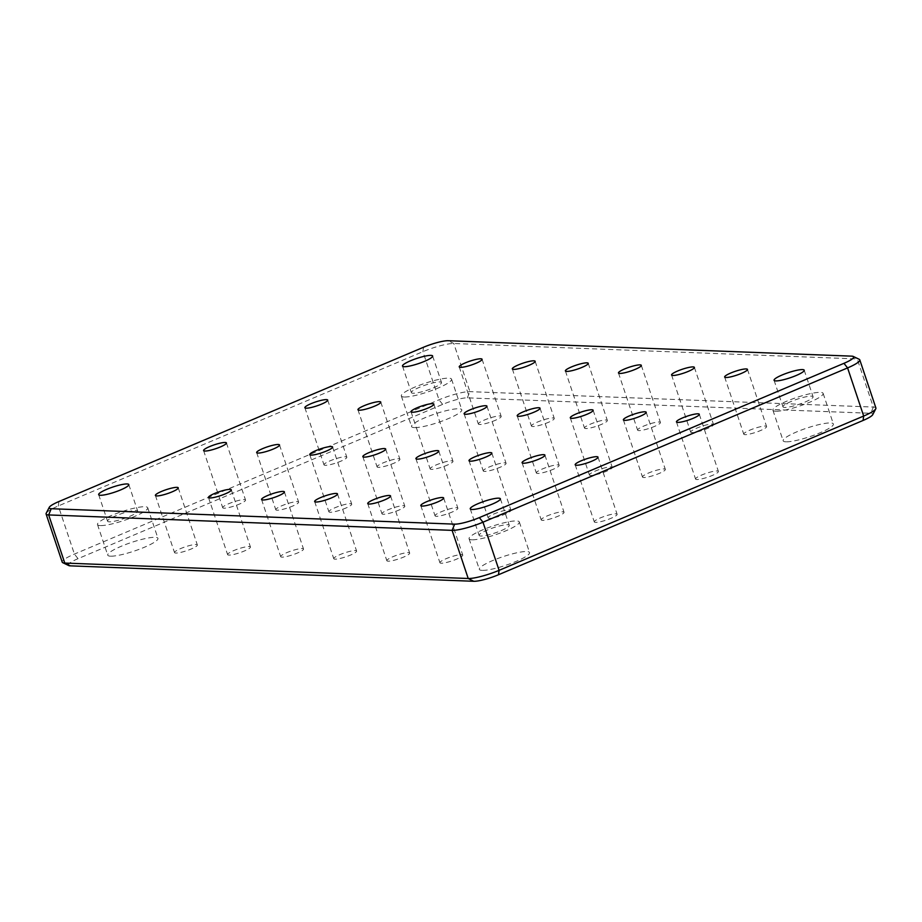 <?xml version="1.0" encoding="UTF-8"?>
<svg xmlns="http://www.w3.org/2000/svg" width="922" height="922" viewBox="0 0 922 922"><rect width="100%" height="100%" fill="white"/><g stroke="black" fill="none" stroke-linecap="round" stroke-linejoin="round"><path stroke-width="0.69" stroke-dasharray="4.61 3.46" d="M110.571 556.173A26.484 4.529 161.5 0 1 107.736 555.148A26.484 4.529 161.5 0 1 126.141 544.326A26.484 4.529 161.5 0 1 155.138 537.319A26.484 4.529 161.5 0 1 157.962 538.344A26.484 4.529 161.5 0 1 139.556 549.178A26.484 4.529 161.5 0 1 110.571 556.173M100.337 525.586A26.484 4.529 161.5 0 1 97.502 524.56A26.484 4.529 161.5 0 1 115.907 513.727A26.484 4.529 161.5 0 1 144.892 506.731A26.484 4.529 161.5 0 1 147.727 507.757A26.484 4.529 161.5 0 1 129.322 518.579A26.484 4.529 161.5 0 1 100.337 525.586M109.245 521.817A15.893 2.72 161.5 0 1 107.551 521.195A15.893 2.72 161.5 0 1 118.592 514.695A15.893 2.72 161.5 0 1 135.983 510.5A15.893 2.72 161.5 0 1 137.689 511.111A15.893 2.72 161.5 0 1 126.637 517.611A15.893 2.72 161.5 0 1 109.245 521.817M414.404 427.601A26.484 4.529 161.5 0 1 411.569 426.575A26.484 4.529 161.5 0 1 429.975 415.753A26.484 4.529 161.5 0 1 458.96 408.746A26.484 4.529 161.5 0 1 461.795 409.771A26.484 4.529 161.5 0 1 443.39 420.605A26.484 4.529 161.5 0 1 414.404 427.601M404.17 397.013A26.484 4.529 161.5 0 1 401.335 395.987A26.484 4.529 161.5 0 1 419.74 385.154A26.484 4.529 161.5 0 1 448.726 378.158A26.484 4.529 161.5 0 1 451.561 379.184A26.484 4.529 161.5 0 1 433.156 390.018A26.484 4.529 161.5 0 1 404.17 397.013M413.079 393.245A15.893 2.72 161.5 0 1 411.373 392.622A15.893 2.72 161.5 0 1 422.426 386.134A15.893 2.72 161.5 0 1 439.817 381.927A15.893 2.72 161.5 0 1 441.511 382.538A15.893 2.72 161.5 0 1 430.47 389.038A15.893 2.72 161.5 0 1 413.079 393.245M785.982 441.811A26.484 4.529 161.5 0 1 783.147 440.785A26.484 4.529 161.5 0 1 801.552 429.963A26.484 4.529 161.5 0 1 830.549 422.956A26.484 4.529 161.5 0 1 833.384 423.982A26.484 4.529 161.5 0 1 814.979 434.815A26.484 4.529 161.5 0 1 785.982 441.811M775.748 411.224A26.484 4.529 161.5 0 1 772.913 410.198A26.484 4.529 161.5 0 1 791.318 399.364A26.484 4.529 161.5 0 1 820.315 392.369A26.484 4.529 161.5 0 1 823.139 393.394A26.484 4.529 161.5 0 1 804.745 404.216A26.484 4.529 161.5 0 1 775.748 411.224M784.657 407.455A15.893 2.72 161.5 0 1 782.962 406.833A15.893 2.72 161.5 0 1 794.003 400.332A15.893 2.72 161.5 0 1 811.395 396.137A15.893 2.72 161.5 0 1 813.1 396.748A15.893 2.72 161.5 0 1 802.059 403.248A15.893 2.72 161.5 0 1 784.657 407.455M482.16 570.384A26.484 4.529 161.5 0 1 479.325 569.358A26.484 4.529 161.5 0 1 497.73 558.536A26.484 4.529 161.5 0 1 526.716 551.529A26.484 4.529 161.5 0 1 529.551 552.555A26.484 4.529 161.5 0 1 511.145 563.388A26.484 4.529 161.5 0 1 482.16 570.384M471.914 539.796A26.484 4.529 161.5 0 1 469.079 538.771A26.484 4.529 161.5 0 1 487.484 527.937A26.484 4.529 161.5 0 1 516.481 520.942A26.484 4.529 161.5 0 1 519.317 521.967A26.484 4.529 161.5 0 1 500.911 532.789A26.484 4.529 161.5 0 1 471.914 539.796M480.835 536.028A15.893 2.72 161.5 0 1 479.129 535.405A15.893 2.72 161.5 0 1 490.17 528.905A15.893 2.72 161.5 0 1 507.573 524.71A15.893 2.72 161.5 0 1 509.267 525.321A15.893 2.72 161.5 0 1 498.226 531.821A15.893 2.72 161.5 0 1 480.835 536.028M696.859 479.532A12.044 2.063 161.5 0 1 695.568 479.06A12.044 2.063 161.5 0 1 703.935 474.139A12.044 2.063 161.5 0 1 717.12 470.958A12.044 2.063 161.5 0 1 718.399 471.43A12.044 2.063 161.5 0 1 710.044 476.351A12.044 2.063 161.5 0 1 696.859 479.532M595.589 522.382A12.044 2.063 161.5 0 1 594.298 521.921A12.044 2.063 161.5 0 1 602.665 517A12.044 2.063 161.5 0 1 615.838 513.819A12.044 2.063 161.5 0 1 617.129 514.28A12.044 2.063 161.5 0 1 608.762 519.201A12.044 2.063 161.5 0 1 595.589 522.382M745.057 434.642A12.044 2.063 161.5 0 1 743.766 434.181A12.044 2.063 161.5 0 1 752.133 429.249A12.044 2.063 161.5 0 1 765.306 426.068A12.044 2.063 161.5 0 1 766.597 426.54A12.044 2.063 161.5 0 1 758.23 431.461A12.044 2.063 161.5 0 1 745.057 434.642M441.223 563.215A12.044 2.063 161.5 0 1 439.932 562.754A12.044 2.063 161.5 0 1 448.299 557.822A12.044 2.063 161.5 0 1 461.484 554.641A12.044 2.063 161.5 0 1 462.763 555.113A12.044 2.063 161.5 0 1 454.396 560.034A12.044 2.063 161.5 0 1 441.223 563.215M691.973 432.614A12.044 2.063 161.5 0 1 690.682 432.141A12.044 2.063 161.5 0 1 699.049 427.22A12.044 2.063 161.5 0 1 712.222 424.039A12.044 2.063 161.5 0 1 713.513 424.512A12.044 2.063 161.5 0 1 705.146 429.433A12.044 2.063 161.5 0 1 691.973 432.614M388.139 561.187A12.044 2.063 161.5 0 1 386.848 560.714A12.044 2.063 161.5 0 1 395.215 555.793A12.044 2.063 161.5 0 1 408.4 552.612A12.044 2.063 161.5 0 1 409.679 553.085A12.044 2.063 161.5 0 1 401.324 558.006A12.044 2.063 161.5 0 1 388.139 561.187M638.888 430.586A12.044 2.063 161.5 0 1 637.598 430.113A12.044 2.063 161.5 0 1 645.965 425.192A12.044 2.063 161.5 0 1 659.138 422.011A12.044 2.063 161.5 0 1 660.429 422.472A12.044 2.063 161.5 0 1 652.061 427.405A12.044 2.063 161.5 0 1 638.888 430.586M335.055 559.158A12.044 2.063 161.5 0 1 333.764 558.686A12.044 2.063 161.5 0 1 342.131 553.765A12.044 2.063 161.5 0 1 355.316 550.584A12.044 2.063 161.5 0 1 356.607 551.045A12.044 2.063 161.5 0 1 348.239 555.978A12.044 2.063 161.5 0 1 335.055 559.158M585.804 428.557A12.044 2.063 161.5 0 1 584.513 428.085A12.044 2.063 161.5 0 1 592.881 423.163A12.044 2.063 161.5 0 1 606.065 419.983A12.044 2.063 161.5 0 1 607.344 420.444A12.044 2.063 161.5 0 1 598.977 425.376A12.044 2.063 161.5 0 1 585.804 428.557M281.971 557.13A12.044 2.063 161.5 0 1 280.691 556.658A12.044 2.063 161.5 0 1 289.047 551.736A12.044 2.063 161.5 0 1 302.232 548.555A12.044 2.063 161.5 0 1 303.522 549.016A12.044 2.063 161.5 0 1 295.155 553.938A12.044 2.063 161.5 0 1 281.971 557.13M532.72 426.517A12.044 2.063 161.5 0 1 531.429 426.056A12.044 2.063 161.5 0 1 539.796 421.135A12.044 2.063 161.5 0 1 552.981 417.954A12.044 2.063 161.5 0 1 554.26 418.415A12.044 2.063 161.5 0 1 545.905 423.336A12.044 2.063 161.5 0 1 532.72 426.517M228.887 555.09A12.044 2.063 161.5 0 1 227.607 554.629A12.044 2.063 161.5 0 1 235.974 549.708A12.044 2.063 161.5 0 1 249.147 546.527A12.044 2.063 161.5 0 1 250.438 546.988A12.044 2.063 161.5 0 1 242.071 551.909A12.044 2.063 161.5 0 1 228.887 555.09M479.636 424.489A12.044 2.063 161.5 0 1 478.345 424.028A12.044 2.063 161.5 0 1 486.712 419.107A12.044 2.063 161.5 0 1 499.897 415.926A12.044 2.063 161.5 0 1 501.176 416.387A12.044 2.063 161.5 0 1 492.821 421.308A12.044 2.063 161.5 0 1 479.636 424.489M175.802 553.062A12.044 2.063 161.5 0 1 174.523 552.601A12.044 2.063 161.5 0 1 182.89 547.68A12.044 2.063 161.5 0 1 196.063 544.499A12.044 2.063 161.5 0 1 197.354 544.96A12.044 2.063 161.5 0 1 188.987 549.881A12.044 2.063 161.5 0 1 175.802 553.062M325.282 465.322A12.044 2.063 161.5 0 1 323.991 464.849A12.044 2.063 161.5 0 1 332.358 459.928A12.044 2.063 161.5 0 1 345.531 456.747A12.044 2.063 161.5 0 1 346.822 457.22A12.044 2.063 161.5 0 1 338.455 462.141A12.044 2.063 161.5 0 1 325.282 465.322M224 508.183A12.044 2.063 161.5 0 1 222.709 507.711A12.044 2.063 161.5 0 1 231.076 502.79A12.044 2.063 161.5 0 1 244.261 499.609A12.044 2.063 161.5 0 1 245.54 500.07A12.044 2.063 161.5 0 1 237.173 504.991A12.044 2.063 161.5 0 1 224 508.183M643.775 477.504A12.044 2.063 161.5 0 1 642.484 477.031A12.044 2.063 161.5 0 1 650.851 472.11A12.044 2.063 161.5 0 1 664.036 468.929A12.044 2.063 161.5 0 1 665.327 469.39A12.044 2.063 161.5 0 1 656.96 474.323A12.044 2.063 161.5 0 1 643.775 477.504M542.505 520.354A12.044 2.063 161.5 0 1 541.214 519.893A12.044 2.063 161.5 0 1 549.581 514.972A12.044 2.063 161.5 0 1 562.754 511.791A12.044 2.063 161.5 0 1 564.045 512.252A12.044 2.063 161.5 0 1 555.678 517.173A12.044 2.063 161.5 0 1 542.505 520.354M590.691 475.475A12.044 2.063 161.5 0 1 589.412 475.003A12.044 2.063 161.5 0 1 597.767 470.082A12.044 2.063 161.5 0 1 610.952 466.901A12.044 2.063 161.5 0 1 612.243 467.362A12.044 2.063 161.5 0 1 603.875 472.283A12.044 2.063 161.5 0 1 590.691 475.475M489.421 518.325A12.044 2.063 161.5 0 1 488.13 517.864A12.044 2.063 161.5 0 1 496.497 512.943A12.044 2.063 161.5 0 1 509.67 509.751A12.044 2.063 161.5 0 1 510.961 510.223A12.044 2.063 161.5 0 1 502.594 515.144A12.044 2.063 161.5 0 1 489.421 518.325M537.607 473.435A12.044 2.063 161.5 0 1 536.327 472.974A12.044 2.063 161.5 0 1 544.695 468.053A12.044 2.063 161.5 0 1 557.868 464.872A12.044 2.063 161.5 0 1 559.158 465.333A12.044 2.063 161.5 0 1 550.791 470.255A12.044 2.063 161.5 0 1 537.607 473.435M436.337 516.297A12.044 2.063 161.5 0 1 435.046 515.836A12.044 2.063 161.5 0 1 443.413 510.903A12.044 2.063 161.5 0 1 456.586 507.722A12.044 2.063 161.5 0 1 457.877 508.195A12.044 2.063 161.5 0 1 449.51 513.116A12.044 2.063 161.5 0 1 436.337 516.297M484.523 471.407A12.044 2.063 161.5 0 1 483.243 470.946A12.044 2.063 161.5 0 1 491.61 466.025A12.044 2.063 161.5 0 1 504.783 462.844A12.044 2.063 161.5 0 1 506.074 463.305A12.044 2.063 161.5 0 1 497.707 468.226A12.044 2.063 161.5 0 1 484.523 471.407M383.252 514.269A12.044 2.063 161.5 0 1 381.962 513.796A12.044 2.063 161.5 0 1 390.329 508.875A12.044 2.063 161.5 0 1 403.502 505.694A12.044 2.063 161.5 0 1 404.793 506.166A12.044 2.063 161.5 0 1 396.425 511.088A12.044 2.063 161.5 0 1 383.252 514.269M431.45 469.379A12.044 2.063 161.5 0 1 430.159 468.918A12.044 2.063 161.5 0 1 438.526 463.997A12.044 2.063 161.5 0 1 451.699 460.804A12.044 2.063 161.5 0 1 452.99 461.277A12.044 2.063 161.5 0 1 444.623 466.198A12.044 2.063 161.5 0 1 431.45 469.379M330.168 512.24A12.044 2.063 161.5 0 1 328.877 511.768A12.044 2.063 161.5 0 1 337.245 506.846A12.044 2.063 161.5 0 1 350.418 503.666A12.044 2.063 161.5 0 1 351.708 504.127A12.044 2.063 161.5 0 1 343.341 509.059A12.044 2.063 161.5 0 1 330.168 512.24M378.366 467.35A12.044 2.063 161.5 0 1 377.075 466.889A12.044 2.063 161.5 0 1 385.442 461.957A12.044 2.063 161.5 0 1 398.615 458.776A12.044 2.063 161.5 0 1 399.906 459.248A12.044 2.063 161.5 0 1 391.539 464.169A12.044 2.063 161.5 0 1 378.366 467.35M277.084 510.212A12.044 2.063 161.5 0 1 275.793 509.739A12.044 2.063 161.5 0 1 284.16 504.818A12.044 2.063 161.5 0 1 297.345 501.637A12.044 2.063 161.5 0 1 298.624 502.098A12.044 2.063 161.5 0 1 290.257 507.031A12.044 2.063 161.5 0 1 277.084 510.212M46.215 513.208A24.076 4.126 161.5 0 1 58.317 505.959L422.91 351.662A24.076 4.126 161.5 0 1 453.785 343.503L857.218 358.935A24.076 4.126 161.5 0 1 859.223 359.303M875.9 407.997A24.076 4.126 -18.5 0 0 873.318 407.063L469.886 391.643A24.076 4.126 -18.5 0 0 439.022 399.802L74.417 554.087A24.076 4.126 -18.5 0 0 62.212 562.143M68.735 565.555A19.258 3.296 161.5 0 1 78.047 558.674L442.652 404.389A19.258 3.296 161.5 0 1 467.35 397.855L870.783 413.287A19.258 3.296 161.5 0 1 872.742 414.658M78.047 558.674L74.417 554.087L58.317 505.959L58.927 501.533M423.532 347.248L422.91 351.662L439.022 399.802L442.652 404.389M467.35 397.855L469.886 391.643L453.785 343.503L448.23 340.714M851.663 356.146L857.218 358.935L873.318 407.063L870.783 413.287M97.502 524.56L107.736 555.148M98.666 494.653L107.551 521.195M401.335 395.987L411.569 426.575M402.499 366.08L411.373 392.622M772.913 410.198L783.147 440.785M774.077 380.29L782.962 406.833M469.079 538.771L479.325 569.358M470.243 508.863L479.129 535.405M676.46 421.93L695.568 479.06M575.178 464.78L594.298 521.921M724.646 377.04L743.766 434.181M420.824 505.613L439.932 562.754M671.562 375.012L690.682 432.141M367.74 503.585L386.848 560.714M618.478 372.984L637.598 430.113M314.656 501.556L333.764 558.686M565.393 370.955L584.513 428.085M261.571 499.528L280.691 556.658M512.321 368.915L531.429 426.056M208.487 497.488L227.607 554.629M459.237 366.887L478.345 424.028M155.403 495.46L174.523 552.601M304.871 407.72L323.991 464.849M203.601 450.57L222.709 507.711M623.376 419.902L642.484 477.031M522.094 462.752L541.214 519.893M570.292 417.873L589.412 475.003M469.01 460.723L488.13 517.864M517.207 415.834L536.327 472.974M415.926 458.695L435.046 515.836M464.123 413.805L483.243 470.946M362.842 456.667L381.962 513.796M411.039 411.777L430.159 468.918M309.757 454.638L328.877 511.768M357.955 409.748L377.075 466.889M256.673 452.61L275.793 509.739M279.516 444.969L298.624 502.098M380.786 402.107L399.906 459.248M332.588 446.997L351.708 504.127M433.87 404.136L452.99 461.277M385.673 449.026L404.793 506.166M486.954 406.164L506.074 463.305M438.757 451.054L457.877 508.195M540.038 408.204L559.158 465.333M491.841 453.082L510.961 510.223M593.123 410.232L612.243 467.362M544.925 455.111L564.045 512.252M646.207 412.261L665.327 469.39M226.432 442.94L245.54 500.07M327.702 400.079L346.822 457.22M178.234 487.819L197.354 544.96M482.068 359.246L501.176 416.387M231.318 489.859L250.438 546.988M535.152 361.286L554.26 418.415M284.402 491.887L303.522 549.016M588.236 363.314L607.344 420.444M337.487 493.915L356.607 551.045M641.309 365.343L660.429 422.472M390.571 495.944L409.679 553.085M694.393 367.371L713.513 424.512M443.655 497.972L462.763 555.113M747.477 369.399L766.597 426.54M598.009 457.151L617.129 514.28M699.291 414.289L718.399 471.43M500.381 498.779L509.267 525.321M519.317 521.967L529.551 552.555M804.215 370.206L813.1 396.748M823.139 393.394L833.384 423.982M432.637 355.996L441.511 382.538M451.561 379.184L461.795 409.771M128.803 484.569L137.689 511.111M147.727 507.757L157.962 538.344"/><path stroke-width="1.38" d="M100.371 495.275A15.893 2.72 161.5 0 1 98.666 494.653A15.893 2.72 161.5 0 1 109.706 488.153A15.893 2.72 161.5 0 1 127.098 483.958A15.893 2.72 161.5 0 1 128.803 484.569A15.893 2.72 161.5 0 1 117.762 491.069A15.893 2.72 161.5 0 1 100.371 495.275M404.193 366.702A15.893 2.72 161.5 0 1 402.499 366.08A15.893 2.72 161.5 0 1 413.54 359.58A15.893 2.72 161.5 0 1 430.931 355.385A15.893 2.72 161.5 0 1 432.637 355.996A15.893 2.72 161.5 0 1 421.596 362.496A15.893 2.72 161.5 0 1 404.193 366.702M775.782 380.913A15.893 2.72 161.5 0 1 774.077 380.29A15.893 2.72 161.5 0 1 785.118 373.79A15.893 2.72 161.5 0 1 802.52 369.595A15.893 2.72 161.5 0 1 804.215 370.206A15.893 2.72 161.5 0 1 793.174 376.706A15.893 2.72 161.5 0 1 775.782 380.913M471.949 509.486A15.893 2.72 161.5 0 1 470.243 508.863A15.893 2.72 161.5 0 1 481.296 502.363A15.893 2.72 161.5 0 1 498.687 498.168A15.893 2.72 161.5 0 1 500.381 498.779A15.893 2.72 161.5 0 1 489.34 505.279A15.893 2.72 161.5 0 1 471.949 509.486M677.739 422.391A12.044 2.063 161.5 0 1 676.46 421.93A12.044 2.063 161.5 0 1 684.827 417.009A12.044 2.063 161.5 0 1 698 413.817A12.044 2.063 161.5 0 1 699.291 414.289A12.044 2.063 161.5 0 1 690.924 419.21A12.044 2.063 161.5 0 1 677.739 422.391M576.469 465.253A12.044 2.063 161.5 0 1 575.178 464.78A12.044 2.063 161.5 0 1 583.545 459.859A12.044 2.063 161.5 0 1 596.718 456.678A12.044 2.063 161.5 0 1 598.009 457.151A12.044 2.063 161.5 0 1 589.642 462.072A12.044 2.063 161.5 0 1 576.469 465.253M725.937 377.501A12.044 2.063 161.5 0 1 724.646 377.04A12.044 2.063 161.5 0 1 733.013 372.119A12.044 2.063 161.5 0 1 746.198 368.938A12.044 2.063 161.5 0 1 747.477 369.399A12.044 2.063 161.5 0 1 739.11 374.32A12.044 2.063 161.5 0 1 725.937 377.501M422.103 506.074A12.044 2.063 161.5 0 1 420.824 505.613A12.044 2.063 161.5 0 1 429.179 500.692A12.044 2.063 161.5 0 1 442.364 497.511A12.044 2.063 161.5 0 1 443.655 497.972A12.044 2.063 161.5 0 1 435.288 502.893A12.044 2.063 161.5 0 1 422.103 506.074M672.853 375.473A12.044 2.063 161.5 0 1 671.562 375.012A12.044 2.063 161.5 0 1 679.929 370.091A12.044 2.063 161.5 0 1 693.114 366.91A12.044 2.063 161.5 0 1 694.393 367.371A12.044 2.063 161.5 0 1 686.026 372.292A12.044 2.063 161.5 0 1 672.853 375.473M369.019 504.046A12.044 2.063 161.5 0 1 367.74 503.585A12.044 2.063 161.5 0 1 376.095 498.664A12.044 2.063 161.5 0 1 389.28 495.483A12.044 2.063 161.5 0 1 390.571 495.944A12.044 2.063 161.5 0 1 382.204 500.865A12.044 2.063 161.5 0 1 369.019 504.046M619.768 373.445A12.044 2.063 161.5 0 1 618.478 372.984A12.044 2.063 161.5 0 1 626.845 368.062A12.044 2.063 161.5 0 1 640.029 364.87A12.044 2.063 161.5 0 1 641.309 365.343A12.044 2.063 161.5 0 1 632.953 370.264A12.044 2.063 161.5 0 1 619.768 373.445M315.935 502.017A12.044 2.063 161.5 0 1 314.656 501.556A12.044 2.063 161.5 0 1 323.023 496.624A12.044 2.063 161.5 0 1 336.196 493.443A12.044 2.063 161.5 0 1 337.487 493.915A12.044 2.063 161.5 0 1 329.119 498.837A12.044 2.063 161.5 0 1 315.935 502.017M566.684 371.416A12.044 2.063 161.5 0 1 565.393 370.955A12.044 2.063 161.5 0 1 573.761 366.022A12.044 2.063 161.5 0 1 586.945 362.842A12.044 2.063 161.5 0 1 588.236 363.314A12.044 2.063 161.5 0 1 579.869 368.235A12.044 2.063 161.5 0 1 566.684 371.416M262.862 499.989A12.044 2.063 161.5 0 1 261.571 499.528A12.044 2.063 161.5 0 1 269.939 494.595A12.044 2.063 161.5 0 1 283.112 491.414A12.044 2.063 161.5 0 1 284.402 491.887A12.044 2.063 161.5 0 1 276.035 496.808A12.044 2.063 161.5 0 1 262.862 499.989M513.6 369.388A12.044 2.063 161.5 0 1 512.321 368.915A12.044 2.063 161.5 0 1 520.676 363.994A12.044 2.063 161.5 0 1 533.861 360.813A12.044 2.063 161.5 0 1 535.152 361.286A12.044 2.063 161.5 0 1 526.785 366.207A12.044 2.063 161.5 0 1 513.6 369.388M209.778 497.961A12.044 2.063 161.5 0 1 208.487 497.488A12.044 2.063 161.5 0 1 216.854 492.567A12.044 2.063 161.5 0 1 230.027 489.386A12.044 2.063 161.5 0 1 231.318 489.859A12.044 2.063 161.5 0 1 222.951 494.78A12.044 2.063 161.5 0 1 209.778 497.961M460.516 367.359A12.044 2.063 161.5 0 1 459.237 366.887A12.044 2.063 161.5 0 1 467.604 361.966A12.044 2.063 161.5 0 1 480.777 358.785A12.044 2.063 161.5 0 1 482.068 359.246A12.044 2.063 161.5 0 1 473.701 364.178A12.044 2.063 161.5 0 1 460.516 367.359M156.694 495.932A12.044 2.063 161.5 0 1 155.403 495.46A12.044 2.063 161.5 0 1 163.77 490.539A12.044 2.063 161.5 0 1 176.943 487.358A12.044 2.063 161.5 0 1 178.234 487.819A12.044 2.063 161.5 0 1 169.867 492.751A12.044 2.063 161.5 0 1 156.694 495.932M306.162 408.181A12.044 2.063 161.5 0 1 304.871 407.72A12.044 2.063 161.5 0 1 313.238 402.799A12.044 2.063 161.5 0 1 326.411 399.618A12.044 2.063 161.5 0 1 327.702 400.079A12.044 2.063 161.5 0 1 319.335 405A12.044 2.063 161.5 0 1 306.162 408.181M204.88 451.042A12.044 2.063 161.5 0 1 203.601 450.57A12.044 2.063 161.5 0 1 211.956 445.649A12.044 2.063 161.5 0 1 225.141 442.468A12.044 2.063 161.5 0 1 226.432 442.94A12.044 2.063 161.5 0 1 218.065 447.862A12.044 2.063 161.5 0 1 204.88 451.042M624.655 420.363A12.044 2.063 161.5 0 1 623.376 419.902A12.044 2.063 161.5 0 1 631.743 414.969A12.044 2.063 161.5 0 1 644.916 411.788A12.044 2.063 161.5 0 1 646.207 412.261A12.044 2.063 161.5 0 1 637.84 417.182A12.044 2.063 161.5 0 1 624.655 420.363M523.385 463.224A12.044 2.063 161.5 0 1 522.094 462.752A12.044 2.063 161.5 0 1 530.461 457.831A12.044 2.063 161.5 0 1 543.634 454.65A12.044 2.063 161.5 0 1 544.925 455.111A12.044 2.063 161.5 0 1 536.558 460.043A12.044 2.063 161.5 0 1 523.385 463.224M571.582 418.334A12.044 2.063 161.5 0 1 570.292 417.873A12.044 2.063 161.5 0 1 578.659 412.941A12.044 2.063 161.5 0 1 591.832 409.76A12.044 2.063 161.5 0 1 593.123 410.232A12.044 2.063 161.5 0 1 584.755 415.154A12.044 2.063 161.5 0 1 571.582 418.334M470.301 461.196A12.044 2.063 161.5 0 1 469.01 460.723A12.044 2.063 161.5 0 1 477.377 455.802A12.044 2.063 161.5 0 1 490.55 452.621A12.044 2.063 161.5 0 1 491.841 453.082A12.044 2.063 161.5 0 1 483.474 458.004A12.044 2.063 161.5 0 1 470.301 461.196M518.498 416.306A12.044 2.063 161.5 0 1 517.207 415.834A12.044 2.063 161.5 0 1 525.575 410.912A12.044 2.063 161.5 0 1 538.748 407.731A12.044 2.063 161.5 0 1 540.038 408.204A12.044 2.063 161.5 0 1 531.671 413.125A12.044 2.063 161.5 0 1 518.498 416.306M417.217 459.156A12.044 2.063 161.5 0 1 415.926 458.695A12.044 2.063 161.5 0 1 424.293 453.774A12.044 2.063 161.5 0 1 437.477 450.593A12.044 2.063 161.5 0 1 438.757 451.054A12.044 2.063 161.5 0 1 430.39 455.975A12.044 2.063 161.5 0 1 417.217 459.156M465.414 414.278A12.044 2.063 161.5 0 1 464.123 413.805A12.044 2.063 161.5 0 1 472.49 408.884A12.044 2.063 161.5 0 1 485.663 405.703A12.044 2.063 161.5 0 1 486.954 406.164A12.044 2.063 161.5 0 1 478.587 411.097A12.044 2.063 161.5 0 1 465.414 414.278M364.132 457.128A12.044 2.063 161.5 0 1 362.842 456.667A12.044 2.063 161.5 0 1 371.209 451.745A12.044 2.063 161.5 0 1 384.393 448.565A12.044 2.063 161.5 0 1 385.673 449.026A12.044 2.063 161.5 0 1 377.305 453.947A12.044 2.063 161.5 0 1 364.132 457.128M412.33 412.249A12.044 2.063 161.5 0 1 411.039 411.777A12.044 2.063 161.5 0 1 419.406 406.856A12.044 2.063 161.5 0 1 432.579 403.675A12.044 2.063 161.5 0 1 433.87 404.136A12.044 2.063 161.5 0 1 425.503 409.057A12.044 2.063 161.5 0 1 412.33 412.249M311.048 455.099A12.044 2.063 161.5 0 1 309.757 454.638A12.044 2.063 161.5 0 1 318.125 449.717A12.044 2.063 161.5 0 1 331.309 446.525A12.044 2.063 161.5 0 1 332.588 446.997A12.044 2.063 161.5 0 1 324.233 451.918A12.044 2.063 161.5 0 1 311.048 455.099M359.246 410.209A12.044 2.063 161.5 0 1 357.955 409.748A12.044 2.063 161.5 0 1 366.322 404.827A12.044 2.063 161.5 0 1 379.495 401.646A12.044 2.063 161.5 0 1 380.786 402.107A12.044 2.063 161.5 0 1 372.419 407.028A12.044 2.063 161.5 0 1 359.246 410.209M257.964 453.071A12.044 2.063 161.5 0 1 256.673 452.61A12.044 2.063 161.5 0 1 265.04 447.677A12.044 2.063 161.5 0 1 278.225 444.496A12.044 2.063 161.5 0 1 279.516 444.969A12.044 2.063 161.5 0 1 271.149 449.89A12.044 2.063 161.5 0 1 257.964 453.071M454.65 524.145A19.258 3.296 -18.5 0 0 479.348 517.611L843.953 363.326A19.258 3.296 -18.5 0 0 853.265 356.445A19.258 3.296 -18.5 0 0 851.663 356.146L448.23 340.714A19.258 3.296 -18.5 0 0 423.532 347.248L58.927 501.533A19.258 3.296 -18.5 0 0 49.258 507.342A19.258 3.296 -18.5 0 0 51.217 508.714L454.65 524.145L452.114 530.357L48.682 514.937A24.076 4.126 161.5 0 1 46.1 514.003A24.076 4.126 161.5 0 1 46.215 513.208L49.258 507.342M875.785 408.792L872.742 414.658A19.258 3.296 161.5 0 1 863.073 420.467L863.683 416.041L847.583 367.913L482.978 522.198A24.076 4.126 161.5 0 1 452.114 530.357L468.215 578.497A24.076 4.126 -18.5 0 0 499.09 570.338L863.683 416.041A24.076 4.126 -18.5 0 0 875.785 408.792A24.076 4.126 -18.5 0 0 875.9 407.997L859.788 359.857A24.076 4.126 161.5 0 1 847.583 367.913L843.953 363.326M51.217 508.714L48.682 514.937L64.782 563.065L468.215 578.497L473.77 581.286L70.337 565.854A19.258 3.296 161.5 0 1 68.735 565.555L62.777 562.697A24.076 4.126 -18.5 0 0 64.782 563.065L70.337 565.854M863.073 420.467L498.468 574.752A19.258 3.296 161.5 0 1 473.77 581.286M853.265 356.445L859.223 359.303A24.076 4.126 161.5 0 1 859.788 359.857M46.1 514.003L62.212 562.143A24.076 4.126 -18.5 0 0 62.777 562.697M479.348 517.611L482.978 522.198L499.09 570.338L498.468 574.752"/></g></svg>
